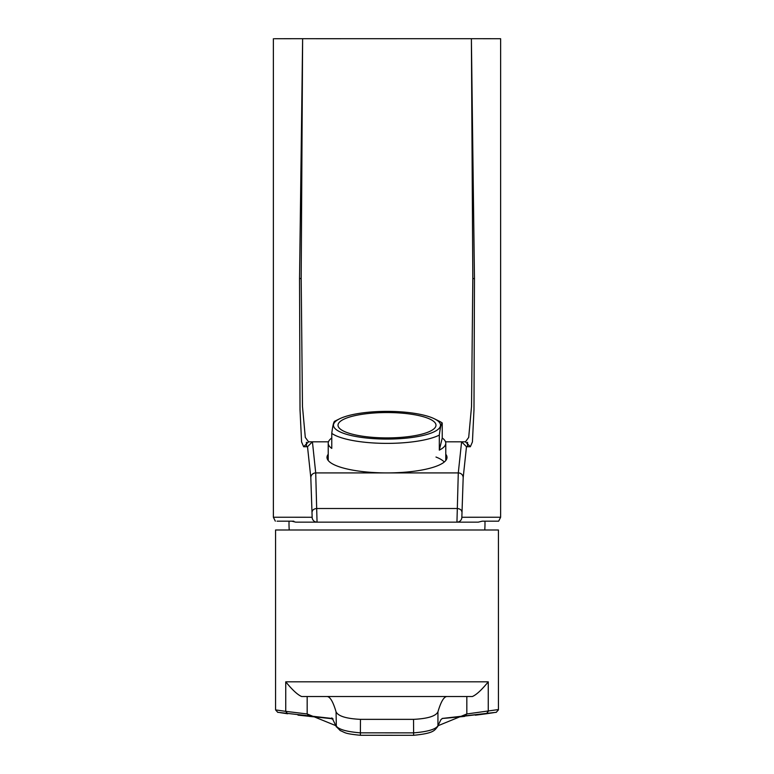 <?xml version="1.0" encoding="UTF-8"?>
<svg xmlns="http://www.w3.org/2000/svg" width="774" height="774" viewBox="0 0 774 774"><rect width="100%" height="100%" fill="white"/><g stroke="black" fill="none" stroke-linecap="round" stroke-linejoin="round"><path stroke-width="1.16" d="M498.553 521.173L482.221 521.173L478.284 522.15L456.95 522.15L458.285 472.914L461.604 441.819L465.455 441.819L468.696 437.426L471.54 406.437L472.817 278.505L471.385 38.7L302.624 38.7L301.183 278.466L302.47 406.505L305.304 437.416L308.545 441.819L312.425 441.819L315.715 472.914L317.05 522.15L295.716 522.15L291.779 521.173L293.83 521.173M328.224 454.261A60.004 15.528 0 0 0 326.996 457.386A60.004 15.528 0 0 0 387 472.914A60.004 15.528 0 0 0 447.004 457.386A60.004 15.528 0 0 0 445.776 454.261M396.781 38.719L380.179 38.719M340.879 38.719L316.121 38.719M461.846 517.255L463.181 477.645L466.49 446.714L470.35 446.724L472.421 441.954L473.988 409.707L474.462 278.64L471.385 38.7L500.633 38.719L500.623 517.235L461.846 517.255A4.896 4.896 90 0 1 456.95 522.15L317.05 522.15A4.896 4.896 90 0 1 312.154 517.255L310.819 477.645L307.51 446.714L303.65 446.724L301.579 441.954L300.022 409.794L299.538 278.611L302.624 38.7L274.431 38.719M280.594 38.719L284.522 38.719M494.963 38.719L496.879 38.719M496.018 521.173L484.959 521.173A88.168 88.168 0 0 1 484.756 529.987M277.063 521.173L291.779 521.173M306.456 442.302L306.494 446.724M467.544 442.293L467.506 446.724M435.985 457.037A58.776 15.209 180 0 1 444.266 462.02M470.35 446.724L465.455 441.819L445.534 441.819L461.575 441.819L466.49 446.714M307.51 446.714L312.396 441.819L328.466 441.819L308.545 441.819L303.65 446.724M275.331 521.173L273.377 517.235L312.154 517.255M496.192 712.37L498.427 709.893L498.427 529.987L275.573 529.987L275.573 709.903L285.741 711.345L285.741 681.826L488.259 681.826C481.68 689.915 476.387 694.81 472.363 696.523L446.724 696.523C443.734 696.929 440.803 702.037 437.939 711.848C435.82 716.163 427.683 718.659 413.539 719.356L360.461 719.356C346.346 718.669 338.209 716.173 336.061 711.848C333.197 702.037 330.266 696.929 327.276 696.523L446.724 696.523L307.172 696.523L307.172 713.967L285.741 711.345L287.638 713.773L280.991 712.786M333.043 718.814L298.009 715.137M492.98 712.777L486.44 713.754M493.996 712.622L450.129 717.817M447.043 718.088L442.244 718.446M442.496 718.417L440.977 719.559L437.939 725.77C435.646 729.379 427.519 731.749 413.539 732.862L360.461 732.843C346.481 731.73 338.354 729.369 336.061 725.751L307.172 713.967L309.348 716.405L328.205 718.185M336.351 726.912L336.061 711.848M498.03 709.613L466.828 713.957L437.939 725.77L437.939 711.848M285.741 681.826C292.32 689.915 297.613 694.81 301.637 696.523L307.172 696.523M289.234 529.987A88.168 88.168 0 0 1 289.041 521.173M383.952 437.881A48.985 12.674 180 0 1 338.015 425.226A48.985 12.674 180 0 1 390.048 412.571A48.985 12.674 180 0 1 435.985 425.226A48.985 12.674 180 0 1 383.952 437.881M383.672 439.052A53.512 13.845 0 0 0 431.902 432.763A53.512 13.845 0 0 0 434.398 418.802A53.512 13.845 0 0 0 390.328 411.4A53.512 13.845 0 0 0 339.602 418.802A53.512 13.845 0 0 0 383.672 439.052M339.602 418.802L334.939 421.104A58.776 15.209 0 0 0 334.687 421.23C333.72 421.637 332.743 425.681 331.765 433.363A58.776 15.209 0 0 0 383.343 443.347A58.776 15.209 0 0 0 439.313 435.104C440.28 427.471 441.257 423.417 442.235 422.962A58.776 15.209 0 0 0 439.061 421.104L434.398 418.802M442.235 422.962L442.235 438.007A58.776 15.209 180 0 1 445.776 443.202A58.776 15.209 180 0 1 439.313 450.139L439.313 435.104M331.765 433.363L331.765 448.407A58.776 15.209 180 0 1 328.224 443.202A58.776 15.209 180 0 1 331.765 438.007M439.313 450.139L442.235 438.007M312.232 511.633A4.896 3.125 -1.3 0 1 317.127 508.508L456.873 508.508A4.896 3.125 -178.7 0 1 461.768 511.633M310.819 477.645A4.896 4.731 -5.7 0 1 315.715 472.914L458.285 472.914A4.896 4.731 -174.3 0 1 463.181 477.645M474.462 278.64L472.817 278.505M299.538 278.611L301.183 278.466M437.832 726.447C434.388 730.114 435.017 733.22 413.626 735.3L413.539 719.356M336.168 726.438L340.221 730.569C345.784 732.814 344.198 733.665 360.374 735.281L360.461 719.356M445.998 718.175L464.652 716.395L466.828 713.957L466.828 696.523M475.381 715.195L486.372 713.763L488.259 711.335L488.259 681.826M306.456 446.724L306.417 442.322M467.583 442.312L467.544 446.724M499.607 38.719L500.633 38.719M286.051 38.719L287.618 38.719M498.669 521.173L500.623 517.235M273.377 517.235L273.367 38.719M496.347 712.293L442.409 718.427M331.601 718.417L277.663 712.293M413.626 735.3L360.374 735.281M336.187 726.515C329.173 711.451 333.159 721.378 331.504 718.407M287.618 713.773L280.111 712.651M277.789 712.37L275.573 709.903M445.776 460.501L445.776 443.202M328.224 460.501L328.224 443.202"/></g></svg>
